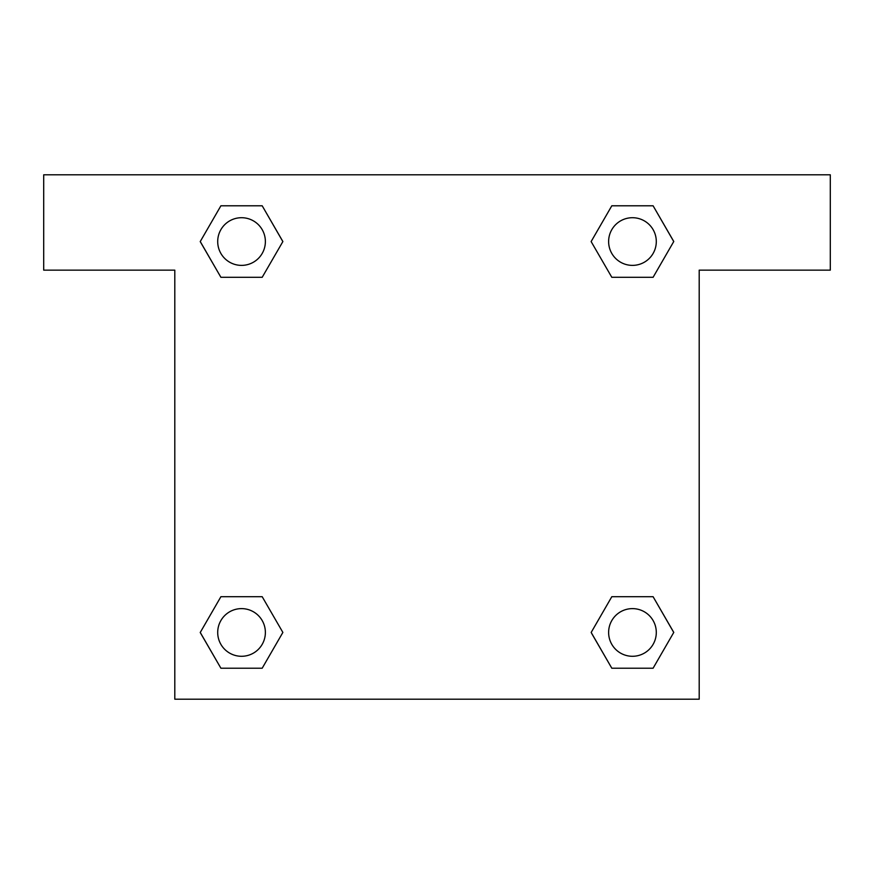 <?xml version="1.0" encoding="UTF-8"?>
<svg xmlns="http://www.w3.org/2000/svg" width="874" height="874" viewBox="0 0 874 874"><rect width="100%" height="100%" fill="white"/><g stroke="black" fill="none" stroke-linecap="round" stroke-linejoin="round"><path stroke-width="1.31" d="M653.096 205.783L611.811 205.783L653.096 205.783L673.745 241.541L653.096 277.298L611.811 277.298L629.706 277.298L611.811 277.298L591.13 241.574L611.811 205.783L653.096 205.783L673.788 241.519M653.096 596.702L611.811 596.702L653.096 596.702L673.745 632.459L653.096 668.217L611.811 668.217L591.174 632.459L611.811 596.702L653.096 596.702L673.788 632.426M591.851 633.628A250.281 250.281 0 0 1 591.807 633.661L611.811 668.217L653.096 668.217L611.811 668.217M244.294 277.298L220.903 277.298L262.189 277.298L244.294 277.298L262.189 277.298L282.87 241.574L262.189 277.298L220.903 277.298L200.212 241.574M220.903 668.217L262.189 668.217L220.903 668.217L200.255 632.459L220.903 596.702L262.189 596.702L244.294 596.702L262.189 596.702L282.87 632.426L262.189 668.217L220.903 668.217L200.212 632.481M830.3 174.8L43.7 174.8L43.7 270.142L174.8 270.142L174.8 699.2L699.2 699.2L699.2 270.142L830.3 270.142L830.3 174.8M220.903 277.298L200.255 241.541L220.903 205.783L262.189 205.783L282.87 241.519M262.189 596.702L282.87 632.426L262.189 596.702L220.903 596.702L244.294 596.702M611.811 277.298L591.13 241.574L611.811 277.298L653.096 277.298L629.706 277.298M656.298 632.459A23.838 23.838 0 0 0 620.54 611.811A23.838 23.838 0 0 0 620.54 653.096A23.838 23.838 0 0 0 656.298 632.459M265.379 632.459A23.838 23.838 0 0 0 229.622 611.811A23.838 23.838 0 0 0 229.622 653.096A23.838 23.838 0 0 0 265.379 632.459M656.298 241.541A23.838 23.838 0 0 0 620.54 220.903A23.838 23.838 0 0 0 620.54 262.189A23.838 23.838 0 0 0 656.298 241.541M262.189 205.783L220.903 205.783L262.189 205.783L282.826 241.541M265.379 241.541A23.838 23.838 0 0 0 229.622 220.903A23.838 23.838 0 0 0 229.622 262.189A23.838 23.838 0 0 0 265.379 241.541M611.811 596.702L629.706 596.702"/></g></svg>
